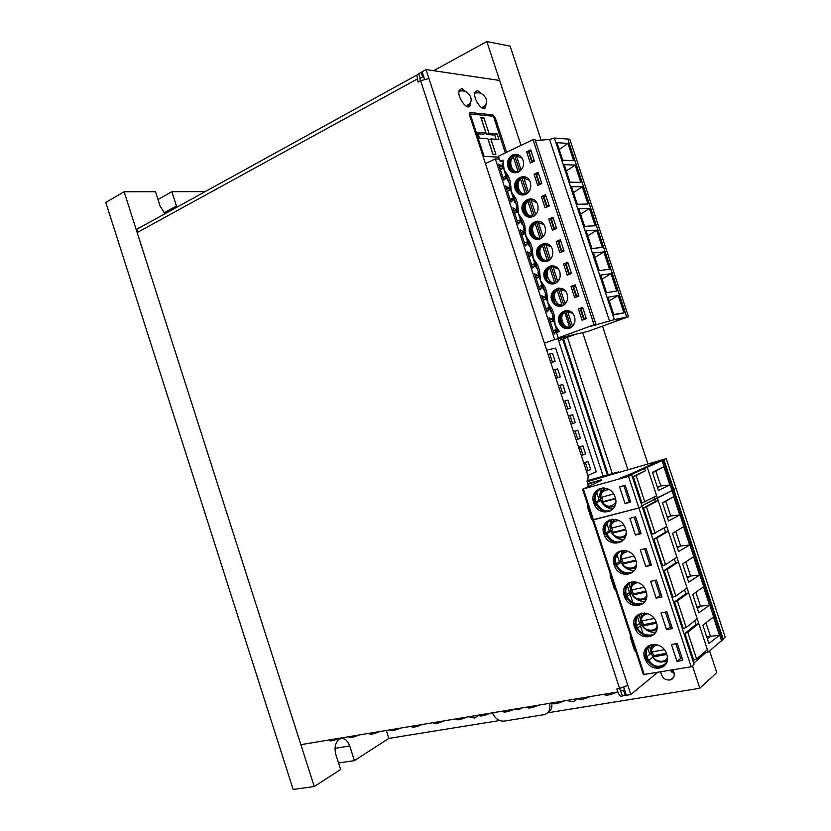 <?xml version="1.0" encoding="UTF-8"?>
<svg xmlns="http://www.w3.org/2000/svg" width="831" height="831" viewBox="0 0 831 831"><rect width="100%" height="100%" fill="white"/><g stroke="black" fill="none" stroke-linecap="round" stroke-linejoin="round"><path stroke-width="1.25" d="M660.738 672.05C661.819 677.888 665.101 680.506 670.586 679.903C673.754 678.532 674.855 675.946 673.91 672.154L672.809 669.963M386.301 730.459L388.856 738.395L499.639 720.539M547.608 712.811L699.827 688.265L716.769 672.611L709.591 650.85M433.616 70.697L486.831 41.55L521.027 145.383L499.649 80.451L426.023 69.575L627.821 685.378L619.604 688.442L420.59 80.721L428.941 78.498M582.78 332.888L627.779 469.505L582.78 332.888M692.4 665.735L699.827 688.265M566.638 700.481L573.369 701.759L577.368 698.694M468.809 716.748L474.646 718.067L478.427 715.148M124.12 191.764L314.263 786.531L293.156 789.45L105.797 202.442L124.12 191.764L155.501 191.712L160.144 206.202L164.943 213.775M338.56 763.014L354.401 760.625L388.856 738.395M486.831 41.55L510.12 46.131L541.126 140.127M602.475 326.126L647.9 463.823M176.816 207.231L171.882 191.681L205.174 191.618M314.263 786.531L340.637 769.506L335.869 754.621C334.145 747.661 335.257 742.54 339.204 739.247C343.629 737.274 347.129 739.507 349.706 745.968L354.401 760.625M171.882 191.681L157.994 199.502M670.056 670.43L674.211 673.39M535.309 223.882C529.43 226.406 534.011 240.356 539.901 237.853L535.309 223.882L535.237 222.885L536.649 222.604L541.739 238.092M544.253 235.256L542.986 236.544L538.384 222.552L538.862 221.482M528.007 201.704C522.148 204.291 526.74 218.231 532.598 215.644L528.007 201.704L527.934 200.728L529.357 200.479L534.406 215.8M536.67 213.328L535.663 214.305L531.071 200.333L530.988 199.357L532.006 199.232M513.423 157.391C507.627 160.134 512.197 174.043 518.004 171.321L513.423 157.391L513.631 156.228L514.815 156.29L519.749 171.279M521.494 169.493L521.047 169.898L516.456 155.958L516.373 155.023L518.191 154.878M520.715 179.538C514.888 182.197 519.468 196.126 525.296 193.467L520.715 179.538L520.632 178.582L522.086 178.374L527.072 193.53M529.087 191.4L528.35 192.096L523.675 177.18L521.712 178.364M542.612 246.09C536.712 248.552 541.303 262.513 547.213 260.072L542.612 246.09L542.55 245.072L543.931 244.761L549.073 260.352M551.826 257.215L550.309 258.805L545.697 243.763M549.935 268.33C543.993 270.709 548.595 284.69 554.537 282.322L549.935 268.33L549.862 267.281L551.233 266.938L556.406 282.654M559.398 279.185L557.643 281.086L552.906 266.439M557.258 290.58C551.296 292.896 555.897 306.888 561.86 304.593L557.258 290.58L557.196 289.51L558.536 289.136L563.75 304.967M566.95 301.175L564.987 303.398L560.25 288.741M569.754 327.809L564.529 311.76C561.174 314.409 560.219 317.93 561.673 322.314C563.075 325.679 565.423 327.57 568.726 327.996M574.491 323.207L572.341 325.731L567.718 311.677L572.673 313.391M564.748 311.563L565.859 311.355L571.105 327.3M538.072 221.513L536.234 222.625M531.04 199.263L528.973 200.489M516.196 155.148L514.472 156.27M545.043 243.836L543.495 244.792M552.013 266.18L550.766 266.99M558.993 288.575L558.037 289.209M565.973 310.991L565.309 311.459M529.492 246.267L529.742 245.571M522.325 224.463L522.554 223.695M508.416 180.701L507.606 180.691L508.198 180.026M536.66 268.091L536.951 267.468M543.848 289.926L544.149 289.396M515.573 202.463L514.763 202.484L515.365 201.84M553.29 218.283L550.891 219.758L553.997 229.159L554.422 228.567L551.317 219.135M554.422 228.567L556.396 227.725M545.884 195.836L543.526 197.383L546.621 206.784L547.027 206.119L543.921 196.708M547.027 206.119L548.99 205.257M532.266 161.318L531.892 162.087L528.807 152.717L529.17 151.917L532.266 161.318L534.208 160.404M531.113 151.003L529.17 151.917M560.696 240.761L558.276 242.153L561.372 251.575L561.818 251.024L558.712 241.592M561.818 251.024L563.802 250.214M568.103 263.261L565.662 264.58L568.768 274.001L569.235 273.513L566.119 264.061M569.235 273.513L571.219 272.724M575.53 285.791L573.058 287.017L576.163 296.449L576.652 296.023L573.535 286.57M576.652 296.023L578.646 295.254M582.957 308.332L580.453 309.485L583.57 318.927L584.068 318.553L580.952 309.09M584.068 318.553L586.084 317.806M538.498 173.409L536.161 175.04L539.246 184.42L539.641 183.703L536.546 174.302M539.641 183.703L541.594 182.82M537.501 221.077C531.497 222.75 529.233 226.988 530.687 233.791C532.204 237.437 534.738 239.328 538.291 239.463M530.469 198.796C524.309 200.364 521.951 204.644 523.395 211.625C524.839 215.146 527.259 217.016 530.666 217.244M516.404 154.306L513.371 155.013C508.936 157.776 507.429 161.889 508.842 167.363C510.151 170.635 512.363 172.464 515.48 172.848M523.437 176.536C517.131 178.011 514.69 182.321 516.113 189.489C517.484 192.875 519.801 194.734 523.063 195.036M544.534 243.4C538.696 245.166 536.514 249.362 537.989 255.99C539.579 259.76 542.228 261.672 545.925 261.692M551.555 265.743C545.894 267.603 543.806 271.758 545.292 278.198C546.975 282.114 549.738 284.025 553.581 283.942M558.577 288.118C553.103 290.071 551.109 294.184 552.615 300.448C554.37 304.489 557.258 306.421 561.257 306.213M565.61 310.534C560.312 312.57 558.422 316.632 559.938 322.708C561.787 326.895 564.789 328.827 568.934 328.494M534.001 174.24L538.145 172.339L541.833 183.526L537.688 185.406L534.001 174.24L536.047 174.292L538.426 173.191M536.047 174.292L536.244 174.874M578.386 308.976L582.645 307.377L586.354 318.637L582.095 320.215L578.386 308.976L582.749 307.709M580.308 308.633L580.568 309.402M583.694 318.907L583.902 319.54M570.97 286.456L575.208 284.804L578.916 296.054L574.668 297.685L570.97 286.456L575.343 285.23M572.912 286.176L573.161 286.924M576.288 296.428L576.475 296.989M563.563 263.967L567.781 262.264L571.479 273.503L567.261 275.186L563.563 263.967L567.947 262.773M565.527 263.759L565.755 264.466M556.168 241.499L560.364 239.754L564.062 250.972L559.855 252.707L556.168 241.499L560.551 240.346M558.141 241.354L558.37 242.029M526.636 151.865L530.76 149.912L534.437 161.089L530.313 163.021L526.636 151.865L528.703 151.98L531.061 150.858M528.703 151.98L528.88 152.54M541.386 196.635L545.541 194.786L549.229 205.984L545.063 207.812L541.386 196.635L545.79 195.555M543.401 196.615L543.609 197.238M548.772 219.062L552.947 217.255L556.645 228.473L552.459 230.249L548.772 219.062L553.176 217.94M550.766 218.979L550.984 219.623M535.102 139.764L595.972 324.391L594.092 324.786L533.045 139.618L535.102 139.764M590.748 326.292L595.972 324.391M524.174 228.618L523.551 229.211L529.046 245.924M516.986 206.763L516.383 207.397L521.858 224.069M502.641 163.125L502.059 163.832L507.512 180.42M531.362 250.505L530.739 251.055L536.244 267.811M538.571 272.402L537.917 272.911L543.443 289.718M545.78 294.33L545.115 294.797L550.652 311.646M552.989 316.279L552.314 316.704L557.435 332.275M509.808 184.929L509.216 185.604L514.68 202.234M556.573 228.276L553.997 229.159M549.198 205.88L546.621 206.784M563.958 250.682L561.372 251.575M571.354 273.119L568.768 274.001M578.76 295.576L576.163 296.449M586.167 318.065L583.57 318.927M541.833 183.516L539.246 184.42M594.092 324.786L558.214 337.874L556.49 332.618L559.377 331.559L555.17 325.025L554.069 314.689L552.418 309.662L547.847 302.754L546.756 292.45L545.115 287.433L540.534 280.504L539.454 270.241L537.813 265.234L533.232 258.296L532.162 248.054L530.521 243.047L525.93 236.108L524.87 225.887L523.229 220.89L518.648 213.941L517.599 203.751L515.958 198.754L511.366 191.805L510.317 181.636L508.686 176.639L504.095 169.701L502.984 160.071L500.2 161.401L502.869 161.505M540.243 238.933C535.621 240.346 532.193 238.642 529.96 233.843C525.545 222.947 541.646 215.582 545.032 227.071C546.279 232.514 544.679 236.471 540.243 238.933M532.92 216.662C528.298 218.127 524.88 216.455 522.668 211.645C518.274 200.78 534.281 193.239 537.667 204.717C538.914 210.16 537.335 214.138 532.92 216.662M512.623 154.982C517.339 153.34 520.788 155.033 522.969 160.061C526.875 170.843 511.532 178.218 508.094 167.343C506.671 161.858 508.188 157.745 512.623 154.982M525.597 194.402C520.995 195.929 517.588 194.288 515.376 189.489C511.003 178.634 526.937 170.916 530.313 182.373C531.56 187.827 529.991 191.836 525.597 194.402M547.587 261.235C542.944 262.586 539.506 260.861 537.273 256.052C532.827 245.145 549.011 237.946 552.397 249.456C553.643 254.899 552.044 258.825 547.587 261.235M554.931 283.558C550.278 284.856 546.829 283.101 544.585 278.292C540.108 267.353 556.386 260.332 559.782 271.862C561.018 277.305 559.408 281.2 554.931 283.558M562.286 305.901C557.611 307.148 554.152 305.361 551.909 300.562C547.4 289.604 563.761 282.737 567.168 294.299C568.404 299.731 566.784 303.606 562.286 305.901M569.65 328.276C564.966 329.46 561.496 327.653 559.232 322.844C554.692 311.864 571.146 305.174 574.564 316.746C575.8 322.189 574.159 326.032 569.65 328.276M558.214 337.874L559.969 337.49M558.162 332.005L557.092 328.744M553.862 318.917L549.779 306.514M546.559 296.698L542.487 284.306M539.257 274.5L535.185 262.129M531.965 252.323L527.903 239.962M524.683 230.177L520.621 217.826M517.412 208.051L513.35 195.711M510.141 185.947L506.089 173.617M580.609 214.211L589.439 208.456L578.802 208.758L584.619 226.344L595.162 225.762L589.439 208.456M573.473 192.605L582.271 186.746L571.52 186.705L577.327 204.27L587.984 204.042L582.271 186.746M559.221 149.455L567.947 143.41L556.978 142.662L562.764 160.196L573.65 160.663L567.947 143.41M587.746 235.838L596.616 230.177L586.094 230.841L591.911 248.448L602.35 247.503L596.616 230.177M594.892 257.485L603.805 251.918L593.396 252.946L599.213 270.563L609.538 269.265L603.805 251.918M602.049 279.154L611.003 273.69L600.699 275.071L606.526 292.709L616.737 291.047L611.003 273.69M609.216 300.853L618.202 295.483L608.012 297.218L613.849 314.876L623.946 312.861L618.202 295.483M613.725 314.523L623.946 312.861M566.347 171.02L575.104 165.068L564.249 164.673L570.045 182.218L580.817 182.342L575.104 165.068M590.758 326.313L614.41 319.623L554.402 138.06L549.592 139.452L609.559 321.15M560.084 337.843L587.891 331.413L628.485 316.694L615.657 321.067L626.647 317.078L614.41 319.623M533.045 139.618L498.486 156.197L500.2 161.401M554.464 138.06L567.812 139.068L626.647 317.078M549.592 139.452L535.372 140.595M626.771 317.058L567.833 139.13M628.485 316.694L569.827 139.224L567.947 139.078M546.85 260.103L546.943 261.059M539.651 237.874L539.786 238.84M532.422 215.676L532.598 216.579M508.988 169.192L509.507 168.953M508.177 164.881L508.354 165.431M509.413 168.651L510.026 170.532M517.9 171.331L518.139 172.162M510.286 169.991L510.67 171.134M525.171 193.488L525.379 194.361M723.157 638.966L725.203 637.18L676.029 488.306L673.785 489.49L676.029 488.306L666.233 458.65L657.092 461.714L631.664 473.597L620.362 478.022L631.674 474.865L628.496 476.36L583.341 488.94L593.479 519.822L638.904 507.98L691.195 666.784L694.062 664.281L642.031 506.328L638.904 507.98L642.031 506.328L631.674 474.865M592.68 519.988L643.402 674.575L691.195 666.784M635.414 535.06L629.908 518.326L635.611 516.861L641.137 533.647L635.414 535.06L640.826 532.702M645.78 566.576L640.265 549.821L646.009 548.45L651.535 565.257L645.78 566.576L651.151 564.093M656.168 598.133L650.642 581.357L656.417 580.08L661.954 596.907L656.168 598.133L659.191 596.014L661.497 595.526M666.566 629.742L661.04 612.935L666.846 611.751L672.393 628.61L666.566 629.742L669.537 627.457L671.864 627M676.985 661.393L671.438 644.565L677.286 643.474L682.843 660.354L676.985 661.393L679.903 658.941L682.241 658.526M625.431 528.506C620.85 513.111 598.393 519.001 603.919 533.918L604.334 535.029C609.57 548.979 630.272 543.287 625.566 528.973L625.431 528.506M635.746 559.897C631.165 544.482 608.562 550.008 614.109 564.955L614.628 566.306C620.04 579.996 640.462 574.616 635.923 560.458L635.746 559.897M656.438 622.803C651.847 607.357 628.963 612.146 634.52 627.156L635.538 629.514C641.625 642.103 660.593 637.2 656.719 623.801L656.438 622.803M646.082 591.329C641.501 575.893 618.752 581.056 624.31 596.035L624.995 597.749C630.677 611.055 650.59 605.934 646.3 592.046L646.082 591.329M666.794 654.319C662.203 638.862 639.184 643.277 644.752 658.318L646.611 662.058C653.426 673.037 670.191 668.249 667.231 655.95L666.794 654.319M609.341 519.894C605.072 523.021 603.722 527.446 605.269 533.19L605.685 534.302C609.538 541.376 614.857 543.827 621.64 541.656M619.053 551.285C615.137 554.412 613.932 558.702 615.439 564.156L615.958 565.506C620.071 572.694 625.556 575.062 632.401 572.59M638.603 614.234C635.331 617.298 634.406 621.297 635.819 626.221L636.826 628.568C641.563 635.58 647.256 637.585 653.893 634.604M628.807 582.739C625.224 585.834 624.164 589.979 625.618 595.162L626.314 596.876C630.719 604.085 636.328 606.318 643.152 603.576M648.45 645.77C645.469 648.793 644.669 652.636 646.03 657.321L647.879 661.04C652.969 667.251 658.547 668.799 664.613 665.683M592.628 519.842L638.904 507.98L592.628 519.842L582.552 489.137M646.705 662.193L644.087 654.215M636.463 631.009L633.856 623.042M626.242 599.868L623.634 591.921M614.67 564.613L613.434 560.842M604.49 533.616L603.244 529.804M606.329 521.92L606.537 522.574M606.869 523.561L609.684 532.131M616.55 553.041L616.727 553.602M617.049 554.568L619.864 563.148M627.249 585.616L632.838 602.641M637.46 616.706L643.059 633.752M647.681 647.837L649.821 654.329M630.968 636.66L630.199 636.764M633.014 645.666L633.876 645.552M693.698 663.169L705.363 653.041L708.178 651.992L723.25 639.247L663.99 459.803L644.503 468.476L645.282 470.824L633.232 476.527L641.958 503.004L656.667 495.795L657.446 498.153L673.827 489.604L673.183 490.103L663.315 460.218M611.315 519.562L611.554 520.289M630.158 587.714L628.818 583.642M640.275 618.513L639.039 614.774M650.403 649.343L649.281 645.947M675.873 643.745L680.818 658.775M665.434 612.042L670.451 627.28M655.015 580.391L660.094 595.817M644.617 548.782L649.759 564.415M634.23 517.225L639.434 533.045M680.475 657.737L681.472 657.768M635.622 516.913L634.24 517.266L635.653 517.007M670.108 626.252L671.095 626.242M659.762 594.809L660.738 594.757M649.437 563.408L650.393 563.325M639.112 532.069L640.057 531.933M722.721 640.119L673.183 490.103L654.61 499.13L655.389 501.488L643.537 507.814L652.273 534.323L666.784 526.48L657.446 498.153L673.827 489.604L641.885 505.861L654.61 499.13L641.885 505.861L654.61 499.13L653.976 497.208M704.937 651.753L705.363 653.041M694.716 620.757L695.963 624.538L684.91 633.388L693.698 660.063L696.575 658.983L707.399 649.624L666.784 526.48M684.515 589.802L685.804 593.708L674.543 601.924L683.321 628.558L686.198 627.498L697.23 618.773M674.325 558.899L675.645 562.919L664.198 570.513L672.954 597.105L675.842 596.056L687.06 587.964M664.146 528.028L665.517 532.183L653.862 539.142L662.608 565.693L665.496 564.665L676.912 557.196M612.322 519.198C610.328 521.785 609.611 524.849 610.162 528.381L611.938 533.118M613.216 534.925C616.187 538.28 619.697 539.807 623.749 539.527M622.045 550.465L620.248 559.076L622.087 563.937M624.133 566.555C627.197 569.495 630.636 570.762 634.448 570.336M641.636 613.122L640.462 620.612L642.436 625.691M646.154 629.701C649.25 631.903 652.48 632.692 655.815 632.048M631.82 581.773L630.345 589.823L632.256 594.799M635.113 598.143C638.218 600.709 641.563 601.717 645.136 601.177M664.779 661.829L666.961 661.788M652.626 656.635L650.59 651.452L651.504 644.513C646.726 647.463 645.178 651.629 646.85 657.009C651.982 666.961 658.536 668.924 666.524 662.93M721.651 641.054L662.13 460.779M679.748 514.981L673.712 496.689L662.494 502.807L668.488 520.964L679.748 514.981L670.7 515.947L665.828 501.186L662.546 502.963M689.668 545.011L683.612 526.688L672.57 533.346L678.563 551.535L689.668 545.011L680.61 545.967L675.8 531.404M709.539 605.186L703.473 586.821L692.763 594.57L698.778 612.8L709.539 605.186L700.46 606.131L695.9 592.306M699.598 575.073L693.532 556.728L682.656 563.937L688.67 582.147L699.598 575.073L690.53 576.028L685.845 561.829M719.49 635.341L713.424 616.945L702.881 625.244L708.905 643.506L719.49 635.341L710.412 636.276L705.966 622.824M708.178 651.992L707.399 649.624M684.91 633.388L687.788 632.329L696.575 658.983M695.963 624.538L698.788 623.51L687.788 632.329M674.543 601.924L677.431 600.886L686.198 627.498M685.804 593.708L688.619 592.69L677.431 600.886M664.198 570.513L667.085 569.484L675.842 596.056M675.645 562.919L678.47 561.922L667.085 569.484M653.862 539.142L656.75 538.124L665.496 564.665M665.517 532.183L668.342 531.196L656.75 538.124M643.537 507.814L646.435 506.817L655.16 533.315M655.389 501.488L658.225 500.511L646.435 506.817M623.915 537.543L625.234 537.2M615.065 519.24L614.078 520.154M634.552 568.331L635.767 567.968M624.746 550.413L623.873 551.306M655.836 630.002L656.781 629.649M644.222 612.935L643.599 613.725M645.199 599.151L646.279 598.777M634.468 581.638L633.71 582.5M667.2 660.894L666.223 661.071M654.018 644.274L653.519 644.991M673.712 496.689L665.828 501.186M667.438 517.806L670.7 515.947L667.127 516.84M677.4 548.003L680.61 545.967L677.005 546.808M697.365 608.521L700.46 606.131L696.825 606.869M687.382 578.241L690.53 576.028L686.905 576.818M707.368 638.842L710.412 636.276L706.755 636.962M626.086 533.429C623.852 539.309 614.254 537.47 612.551 533.128L613.185 532.339L611.668 528.09M636.421 564.27C634.396 570.284 624.434 568.508 622.689 564.01L622.014 563.989L623.292 563.086L621.785 558.972M657.082 626.179C655.41 632.401 644.835 630.667 643.028 625.899L642.321 625.795L643.537 624.715L642.083 620.892M646.757 595.183C644.908 601.322 634.635 599.577 632.848 594.934L632.162 594.871L633.409 593.885L631.924 589.906M667.418 657.248C665.88 663.533 655.057 661.788 653.218 656.916L652.491 656.77L653.685 655.597L652.252 651.909M615.74 519.375C611.668 521.546 609.85 524.434 610.276 528.049L610.951 528.267C610.712 523.748 613.32 521.151 618.763 520.507M625.379 550.506C621.889 552.47 620.227 555.056 620.393 558.266L621.1 559.138C620.819 554.9 623.25 552.345 628.392 551.483M641.158 617.246L644.752 612.977L641.158 617.246L640.722 620.923L641.418 621.017C641.106 617.329 643.184 614.878 647.65 613.642M635.04 581.71C632.256 583.341 630.771 585.491 630.594 588.151L630.563 590L631.248 590.062C630.947 586.104 633.201 583.591 638.011 582.521M654.464 644.295C651.67 646.57 650.476 649.094 650.891 651.888L651.608 652.023C651.296 648.596 653.187 646.196 657.3 644.825M623.728 525.026L610.951 528.267M612.551 533.128L625.785 529.804M633.856 556.126L621.1 559.138M622.689 564.01L636.037 560.894M654.132 618.461L641.418 621.017M643.028 625.899L656.563 623.208M643.994 587.278L631.248 590.062M632.848 594.934L646.289 592.036M653.218 656.916L666.836 654.444M664.281 649.697L651.608 652.023M613.185 532.339L625.639 529.212M623.292 563.086L635.829 560.156M643.537 624.715L656.22 622.19M633.409 593.885L646.019 591.153M653.685 655.597L666.41 653.28M673.785 489.49L676.029 488.306L673.785 489.49M628.496 476.36L638.904 507.98L642.031 506.328L638.904 507.98L593.479 519.822L644.357 674.876M590.748 516.83L591.579 516.643M587.849 508.001L588.68 507.803M588.441 507.076L587.61 507.263M601.769 480.256L583.341 488.94M587.081 481.731L666.233 458.65M601.613 479.767L587.496 483.735M596.118 490.851L596.367 491.599M596.7 492.606L599.535 501.228M595.661 506.723L593.064 498.808M593.75 502.932L594.092 503.877C599.193 517.983 620.051 511.989 615.241 497.561L615.127 497.177C610.556 481.783 588.223 488.046 593.75 502.932L595.121 502.267L595.463 503.212C599.068 510.109 604.199 512.623 610.878 510.753M619.562 486.883L625.057 503.586L630.739 502.08L625.234 485.325L619.562 486.883M630.511 501.363L625.057 503.586M599.66 488.545C595.038 491.661 593.531 496.232 595.121 502.267M629.742 500.594L628.807 500.761L629.129 501.727M625.348 485.678L623.946 485.99L625.317 485.605M629.888 475.363L621.245 477.773M628.807 500.761L623.852 485.709M601.114 488.514L601.467 489.584M663.99 459.803L657.996 461.485L630.999 474.117L621.235 477.742M601.8 502.34L600.086 497.727C599.535 494.206 600.242 491.142 602.184 488.524L603.493 487.911M602.392 503.264C605.207 507.035 608.759 508.863 613.049 508.759M629.877 475.332L644.503 468.476M613.278 506.785L614.68 506.484M602.184 488.524L604.23 487.963M633.232 476.527L636.13 475.55L644.846 502.007M645.282 470.824L636.13 475.55M647.339 467.521L656.667 495.795M652.428 472.299L658.412 490.435L669.848 484.992L663.813 466.731L652.428 472.299M615.74 502.672C610.91 507.492 606.464 507.357 602.423 502.288L603.098 501.633L601.561 497.239M657.498 487.662L660.801 485.958L669.848 484.992M663.813 466.731L652.605 472.839M657.248 486.914L660.801 485.958L655.939 471.229M606.111 488.306C601.602 490.519 599.629 493.583 600.179 497.509L600.823 497.437C600.636 492.627 603.399 490.01 609.133 489.604M613.6 493.967L600.823 497.437M602.423 502.288L615.542 498.766M603.098 501.633L615.439 498.309M490.602 115.987L492.856 114.844L470.19 112.569L469.39 113.193L469.577 115.28L588.14 476.35L587.382 483.393L588.358 486.364M420.59 80.721L418.128 82.061L416.778 75.102L421.109 72.287L422.667 77.023L423.872 77.19M422.667 77.023L420.216 78.363L418.668 73.627M421.109 72.287L422.325 72.453M564.291 700.876C557.009 703.95 552.947 704.626 552.096 702.901M538.976 705.083C531.747 708.126 527.789 708.781 527.114 707.056M514.358 709.175C507.17 712.177 503.326 712.821 502.807 711.097L502.807 711.097M617.09 692.098C609.736 695.235 605.435 695.952 604.189 694.238M422.2 724.497C415.853 727.177 412.301 727.863 411.553 726.554L411.459 726.273M400.635 728.081C394.455 730.688 390.975 731.384 390.186 730.158L390.082 729.836M379.601 731.571C373.586 734.116 370.179 734.822 369.348 733.669L369.234 733.295M359.085 734.988C353.237 737.461 349.893 738.167 349.03 737.097L348.895 736.682M590.322 696.544C582.998 699.66 578.823 700.356 577.774 698.632M339.079 738.312C333.387 740.722 330.094 741.429 329.211 740.442L329.066 739.974M490.394 713.154C483.434 716.083 479.664 716.738 479.072 715.127L479.051 715.044M467.064 717.039C460.312 719.875 456.624 720.539 455.97 719.033L455.928 718.888M444.346 720.809C437.792 723.572 434.177 724.248 433.47 722.845L433.398 722.627M626.169 694.716L622.461 695.931L620.56 691.112M624.569 689.844L620.871 691.06L619.365 688.484M622.461 695.931C620.747 696.877 619.209 695.557 617.828 691.974L616.82 688.909L619.604 688.442M617.828 691.974L300.874 744.659L137.167 232.566L137.146 229.076L139.442 227.455M420.372 80.836L419.884 78.55M623.645 690.592L625.244 695.474M593.095 521.255L591.443 518.97L587.559 507.107L587.455 504.064M492.856 114.844L495.234 117.763L494.133 118.314M612.302 473.639L567.531 337.542M506.598 152.302L495.234 117.763M635.975 651.971L634.385 649.832L630.469 637.896L630.313 634.676M615.875 590.675L614.254 588.462L610.349 576.569L610.214 573.421M466.679 92.231L461.766 88.47L459.128 90.496C456.749 97.58 468.476 112.455 470.336 104.82L470.554 101.995M482.042 94.007L477.441 90.506L474.958 92.376C472.579 99.128 483.86 113.951 485.74 106.648L485.979 103.885M627.821 685.378L630.822 694.56L657.228 672.653M614.898 589.823L615.47 589.459M635.424 650.247L634.77 650.735M608.199 474.792L563.543 338.996M426.023 69.575L422.086 71.746L424.506 79.111M623.759 687.362L626.356 695.298L630.822 694.56M519.604 708.303L521.826 707.929M551.732 702.964C552.418 707.451 551.119 710.661 547.837 712.572M514.493 709.155L518.71 709.684L522.18 707.877M549.478 703.338C550.735 709.051 549.094 712.79 544.575 714.577L504.157 721.111C498.912 721.36 495.016 718.597 492.461 712.811M607.378 475.031L562.743 339.287M557.985 338.747L603.181 476.215M505.331 152.914L493.458 116.267L470.169 113.972L484.12 156.436L498.777 157.08M495.941 154.452L492.96 154.306L487.839 138.725L479.477 138.154L477.586 132.43L485.979 133.053L480.858 117.493L483.881 117.773L488.981 133.282L497.125 133.895L498.953 139.473L490.841 138.922L495.941 154.452M493.084 154.317L488.42 140.117L490.841 138.922M496.107 139.286L494.725 135.079L497.125 133.895M494.725 135.079L486.571 134.477L488.981 133.282M486.571 134.477L481.481 118.989L483.881 117.773M478.064 133.853L483.559 134.258L485.979 133.053M484.12 156.436L483.227 156.862M470.169 113.972L469.359 114.387M575.281 422.636L572.652 414.627L569.962 415.531L572.601 423.581L575.281 422.636M570.98 424.09L572.601 423.581M569.962 415.531L568.331 416.051M568.321 416.009L572.652 414.627M568.311 415.957L569.069 415.77M580.422 438.269L577.784 430.25L575.114 431.227L577.763 439.277L580.422 438.269M576.122 439.776L577.763 439.277M575.114 431.227L573.483 431.725M573.442 431.601L577.784 430.25M573.39 431.445L574.19 431.372M585.554 453.913L582.926 445.883L580.277 446.922L582.915 454.983L585.554 453.913M581.274 455.471L582.915 454.983M580.277 446.922L578.636 447.421M578.563 447.203L582.926 445.883M578.48 446.943L579.311 446.974M552.376 361.994L555.139 361.308L552.511 353.31L549.748 353.975L552.376 361.994L550.776 362.565M555.139 361.308L550.849 362.815M549.748 353.975L548.138 354.546M551.597 362.555L550.953 363.116M556.697 378.115L556.022 378.562M557.518 377.648L560.26 376.89L557.632 368.902L554.879 369.618L557.518 377.648L555.908 378.198M560.26 376.89L555.96 378.365M554.879 369.618L553.269 370.179M561.818 393.686L561.102 394.029M562.66 393.312L565.381 392.492L562.753 384.493L560.021 385.272L562.66 393.312L561.05 393.852M565.381 392.492L561.07 393.925M560.021 385.272L558.411 385.823M590.696 469.567L588.068 461.537L585.429 462.638L588.078 470.699L590.696 469.567M586.437 471.177L588.078 470.699M585.429 462.638L583.788 463.116M583.694 462.815L588.068 461.537M583.57 462.452L584.442 462.597M567.885 400.095L565.173 400.947L567.812 408.987L570.513 408.104L567.885 400.095M567.812 408.987L566.191 409.506M565.173 400.947L563.553 401.477M546.705 350.163L555.617 348.096L596.253 471.79L587.849 475.477M573.515 334.914L558.65 340.772M544.419 343.213L554.641 339.484L573.65 335.319M485.449 163.624L495.297 158.908L554.641 339.484M499.441 159.085L495.297 158.908M551.701 312.342L551.005 311.698M549.634 307.532L548.377 307.75L548.99 309.62L547.078 311.937L541.76 295.763L544.918 297.238L542.55 298.163M545.998 308.654L548.377 307.75M546.611 310.524L548.99 309.62M544.918 297.238L545.531 299.108L546.798 298.911M543.162 300.033L545.531 299.108M543.256 300.292L546.507 299.025M545.354 294.517L545.655 293.966M556.832 329.44L553.207 330.582M555.648 329.876L553.269 330.759M553.82 332.452L556.209 331.569L554.319 333.969L549 317.774L552.137 319.177L549.758 320.07M552.137 319.177L552.75 321.057L553.997 320.818M550.371 321.94L552.75 321.057M550.434 322.148L553.706 320.922M552.563 316.455L552.854 315.842M544.502 290.466L543.806 289.811M542.435 285.646L541.168 285.822L541.781 287.692L539.849 289.926L534.53 273.763L537.719 275.331L535.361 276.276M538.8 286.757L541.168 285.822M539.423 288.627L541.781 287.692M537.719 275.331L538.332 277.201L539.568 277.045M535.974 278.146L538.332 277.201M536.078 278.458L539.319 277.159M530.147 246.776L529.43 246.101M528.069 241.946L526.771 242.039L527.384 243.899L525.4 245.976L520.102 229.844L523.333 231.569L520.995 232.576M524.434 243.036L526.771 242.039M525.047 244.896L527.384 243.899M523.333 231.569L523.946 233.428L525.119 233.355M521.608 234.435L523.946 233.428M521.743 234.851L524.953 233.469M522.969 224.962L522.263 224.277M520.892 220.122L519.583 220.184L520.196 222.043L518.191 224.027L512.893 207.916L516.144 209.713L513.818 210.752M517.256 221.202L519.583 220.184M517.869 223.061L520.196 222.043M516.144 209.713L516.757 211.583L517.921 211.541M514.431 212.611L516.757 211.583M514.586 213.089L517.786 211.666M513.735 198.329L512.405 198.339L513.018 200.209L510.982 202.11L505.695 186.019L508.977 187.889L506.661 188.959M512.571 198.848L510.255 199.897M510.089 199.388L512.405 198.339M515.812 203.18L515.095 202.473M510.701 201.247L513.018 200.209M508.977 187.889L509.59 189.748L510.733 189.748M507.274 190.808L509.59 189.748M507.44 191.338L510.629 189.884M500.304 169.617L503.472 168.122M503.544 179.465L505.85 178.385L503.783 180.213L498.507 164.133L501.81 166.086L502.423 167.945L503.555 167.976M502.423 167.945L500.117 169.036M501.81 166.086L499.504 167.176M502.932 177.605L505.238 176.525L505.85 178.385M506.567 176.556L505.238 176.525M508.655 181.418L507.928 180.691M535.247 263.78L533.969 263.915L534.582 265.785L532.619 267.935L527.311 251.793L530.521 253.434L528.173 254.411M530.521 253.434L531.134 255.304L528.786 256.28M531.134 255.304L532.339 255.19M528.911 256.644L532.131 255.304M537.325 268.61L536.618 267.946M531.611 264.881L533.969 263.915M532.224 266.751L534.582 265.785M555.586 329.699L556.209 331.569M618.783 472.413L618.607 471.863L587.164 480.734M587.486 483.694L600.813 479.944L587.683 484.317M618.607 471.863L614.878 473.556L587.081 481.398M635.029 650.538L633.419 645.614M615.075 589.719L610.037 574.346M592.461 520.798L591.132 516.747M587.995 507.19L587.257 504.926M596.876 481.741L597.084 482.385M468.84 106.669L468.393 105.828M335.028 748.326L349.706 745.968M164.008 212.829L176.463 205.953M672.466 672.601L671.666 670.16M538.457 238.985C535.652 238.352 533.658 236.555 532.484 233.594C531.051 229.273 531.965 225.71 535.237 222.885M538.384 222.552L543.806 224.588M530.926 216.777C528.236 216.102 526.335 214.336 525.213 211.479C523.769 207.168 524.683 203.585 527.924 200.728M531.071 200.333L536.566 202.411M515.906 172.433L510.681 167.311C509.247 163.032 510.13 159.427 513.35 156.467M516.456 155.958L522.076 158.108M523.405 194.589L517.942 189.385C516.508 185.095 517.401 181.49 520.632 178.582M523.759 178.135L529.326 180.254M545.998 261.204C543.069 260.622 540.991 258.794 539.766 255.74C538.208 245.997 541.023 247.596 542.539 245.072M545.707 244.802L551.036 246.765M553.03 267.073L558.255 268.964M560.374 289.365L565.475 291.172M569.204 326.884C563.21 329.107 558.598 315.105 564.581 312.861M513.61 171.321L513.807 171.924M603.919 533.918L605.269 533.19M614.109 564.955L615.439 564.156M634.52 627.156L635.819 626.221M624.31 596.035L625.618 595.162M644.752 658.318L646.03 657.321M606.059 532.764L610.764 530.209M616.218 563.688L620.84 560.904M636.567 625.681L641.054 622.429M626.387 594.664L630.947 591.651M646.767 656.739L651.182 653.259M610.276 528.049L610.276 528.049C610.183 523.748 612.032 520.86 615.854 519.406M611.948 533.242C614.961 538.114 619.469 539.215 625.473 536.566M620.393 558.266L620.393 558.266C620.508 554.526 622.19 551.94 625.452 550.527M622.087 564.104C625.286 569.142 629.908 570.222 635.964 567.365M642.425 625.961C645.957 631.3 650.777 632.36 656.895 629.14M630.594 588.151L630.594 588.151C630.978 585.138 632.474 582.998 635.081 581.71M632.246 595.017C635.611 600.2 640.337 601.27 646.435 598.216M652.615 656.968C656.303 662.432 661.206 663.481 667.345 660.126M600.699 499.566L595.92 501.882M601.81 502.423C604.656 507.118 609.04 508.25 614.961 505.83M417.162 79.09L137.167 232.566M470.19 112.569L469.515 112.923M475 92.241L477.098 92.895M474.761 93.29C483.756 89.977 491.35 103.169 483.008 106.846L482.209 108.123M459.2 90.236L461.579 90.984M458.941 91.41C468.061 87.993 476.018 101.237 467.562 105.038L466.658 106.472M577.348 698.705L573.369 701.759M478.116 715.668L474.646 718.067M673.827 673.266L672.746 669.973M671.677 672.071L671.084 670.253M673.671 677.244L670.586 679.903M523.675 177.18L525.109 177.034M549.862 267.281C546.549 270.013 545.614 273.555 547.058 277.907M557.186 289.51C553.862 292.2 552.916 295.732 554.36 300.105M531.695 233.729L532.515 233.677M524.413 211.593L525.244 211.573M510.722 167.426L509.87 167.395M517.142 189.489L517.983 189.489M538.987 255.896L539.797 255.813M546.279 278.073L547.089 277.97M553.591 300.282L554.381 300.157M560.904 322.521L561.694 322.366M541.812 238.04L541.002 238.455C534.541 238.622 531.331 236.627 531.352 232.451C530.843 225.523 533.814 221.929 540.254 221.648M534.104 216.018L533.668 216.216C527.373 216.413 524.226 214.668 524.226 210.991C522.325 209.183 525.296 198.017 533.128 199.419M518.866 155.044L514.244 155.428C509.694 159.884 508.094 163.26 509.434 165.546C509.538 167.239 511.138 173.43 518.7 171.965M526.397 193.987L526.355 194.007C518.295 195.316 517.786 190.85 516.851 188.46C516.134 187.204 515.719 177.263 525.992 177.221M549.53 260.082L548.335 260.705C542.352 260.965 539.205 259.282 538.914 255.678C537.449 254.203 538.509 243.151 547.38 243.899M557.237 282.125L555.679 282.987C549.021 283.091 545.718 280.681 545.78 275.767C545.655 269.784 548.564 266.585 554.495 266.169M564.955 304.188L563.023 305.289C555.69 306.348 553.404 301.58 553.082 298.038C552.979 292.096 555.825 288.908 561.621 288.471M568.747 310.794C560.603 310.576 559.637 319.935 560.51 321.067L561.922 324.568C563.854 327.248 566.68 328.266 570.378 327.611L572.652 326.261M529.96 233.843L530.687 233.791M522.668 211.645L523.395 211.625M508.842 167.363L508.094 167.343M515.376 189.489L516.113 189.489M537.273 256.052L537.989 255.99M544.585 278.292L545.292 278.198M551.909 300.562L552.615 300.448M559.232 322.844L559.938 322.708M554.402 138.06L614.358 319.634M513.859 171.944L513.672 171.363M605.685 534.302L604.334 535.029M615.958 565.506L614.628 566.306M636.826 628.568L635.538 629.514M626.314 596.876L624.995 597.749M647.879 661.04L646.611 662.058M624.195 539.101C617.724 544.44 611.689 542.373 606.1 532.9C604.656 529.877 604.916 521.847 612.613 519.115M634.811 569.952C630.916 575.53 619.053 573.047 616.27 563.865C614.93 560.821 614.919 553.425 622.294 550.382M655.971 631.872C654.797 636.733 640.182 637.128 636.639 625.92C635.601 623.385 634.842 616.82 641.729 613.081M645.396 600.875C643.308 605.934 629.794 605.404 626.449 594.861C625.327 592.171 624.704 585.304 631.996 581.7M606.464 533.876L611.128 531.341M616.716 565.049L621.297 562.286M641.937 624.85L637.543 628.049M627.041 596.388L631.518 593.417M648.564 660.5L652.74 657.165M594.092 503.877L595.463 503.212M613.569 508.312C607.243 513.329 601.374 511.221 595.952 501.986C594.3 498.974 595.11 490.145 602.953 487.911M596.253 502.828L601.01 500.511M606.266 488.348C602.018 489.75 599.992 492.804 600.179 497.509M416.778 75.102L137.146 229.076M521.12 708.137L519.084 709.601M482.562 108.269L485.74 106.648M466.929 106.576L470.336 104.82"/></g></svg>
